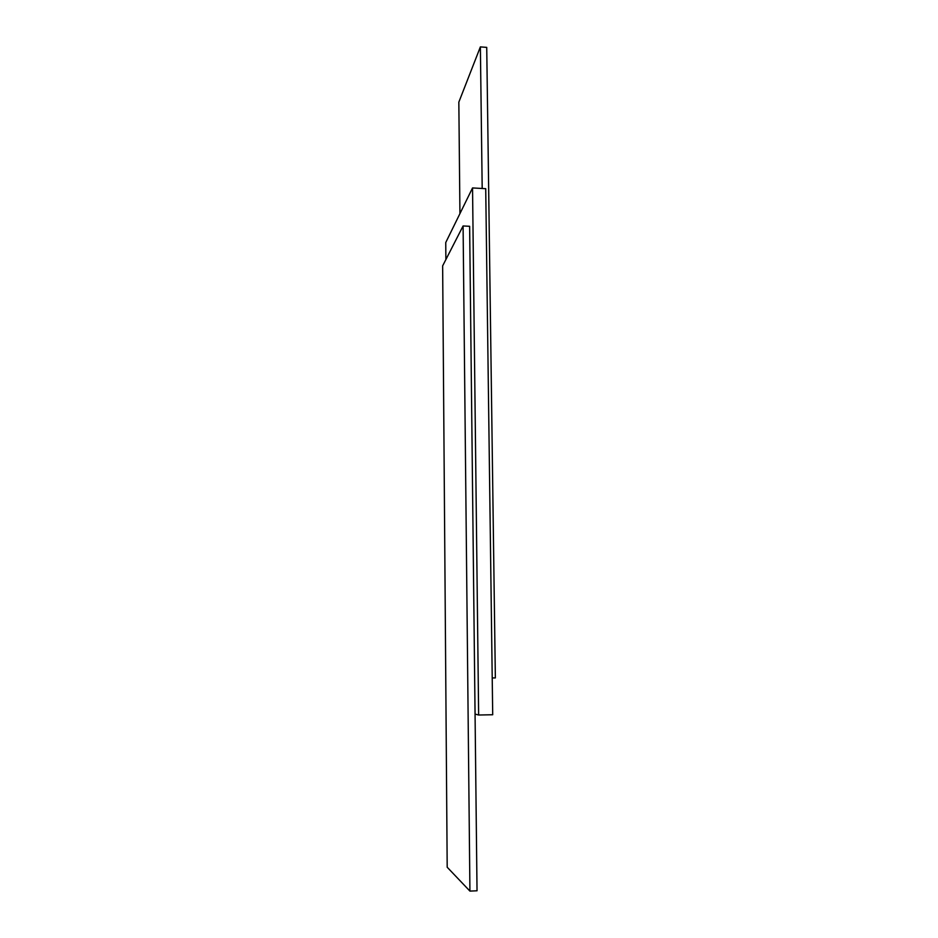 <?xml version="1.0" encoding="UTF-8"?>
<svg xmlns="http://www.w3.org/2000/svg" width="938" height="938" viewBox="0 0 938 938"><rect width="100%" height="100%" fill="white"/><g stroke="black" fill="none" stroke-linecap="round" stroke-linejoin="round"><path stroke-width="1.41" d="M475.062 714.088L469.633 226.293L463.091 225.964L442.642 265.876L447.192 867.228L469.926 891.1L477.032 890.783L475.062 714.088L478.638 715.014L492.708 714.744L485.72 188.679L472.541 187.94L445.749 242.532L445.878 259.556M482.191 188.479L480.373 46.9L486.728 47.381L495.358 677.916L492.227 677.963M480.373 46.9L458.834 102.16L459.937 213.618M478.638 715.014L472.541 187.94M469.926 891.1L463.091 225.964"/></g></svg>
